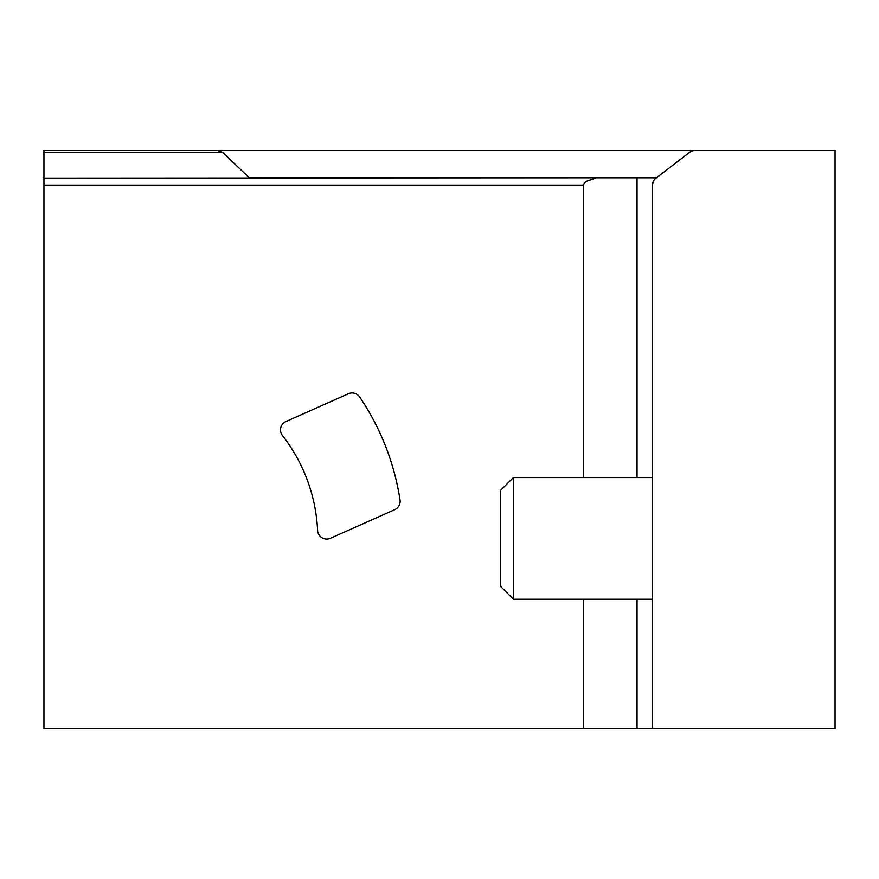 <?xml version="1.0" encoding="UTF-8"?>
<svg xmlns="http://www.w3.org/2000/svg" width="879" height="879" viewBox="0 0 879 879"><rect width="100%" height="100%" fill="white"/><g stroke="black" fill="none" stroke-linecap="round" stroke-linejoin="round"><path stroke-width="1.32" d="M695.146 150.441A9.131 9.131 0 0 0 689.586 152.342L655.811 178.316A8.515 8.515 0 0 0 652.493 185.062L653.097 181.909L652.493 185.062L653.097 181.909L652.493 185.062L652.493 728.559L43.95 728.559L43.95 150.441L835.05 150.441L835.05 728.559L652.493 728.559M652.493 720.077L652.493 599.236L513.424 599.236L513.424 477.539L652.493 477.539M597.006 177.833L43.95 178.129M656.448 177.833L249.306 177.833L222.826 152.561L43.95 152.561M217.717 150.441L222.826 152.561M583.381 728.559L583.381 599.236M583.381 477.539L583.381 185.15L584.436 182.887L586.601 181.272L595.632 178.129M348.403 393.737L285.917 421.557A9.131 9.131 0 0 0 282.434 435.512A167.351 167.351 0 0 1 317.605 530.389A9.131 9.131 0 0 0 330.427 538.3L394.737 509.666A9.131 9.131 0 0 0 400.044 499.942A252.548 252.548 0 0 0 359.676 396.967A9.131 9.131 0 0 0 348.403 393.737M513.424 599.236L500.349 586.172L500.349 490.603L513.424 477.539M583.381 185.15L43.95 185.15M637.055 728.559L637.055 599.236M637.055 477.539L637.055 177.833"/></g></svg>
